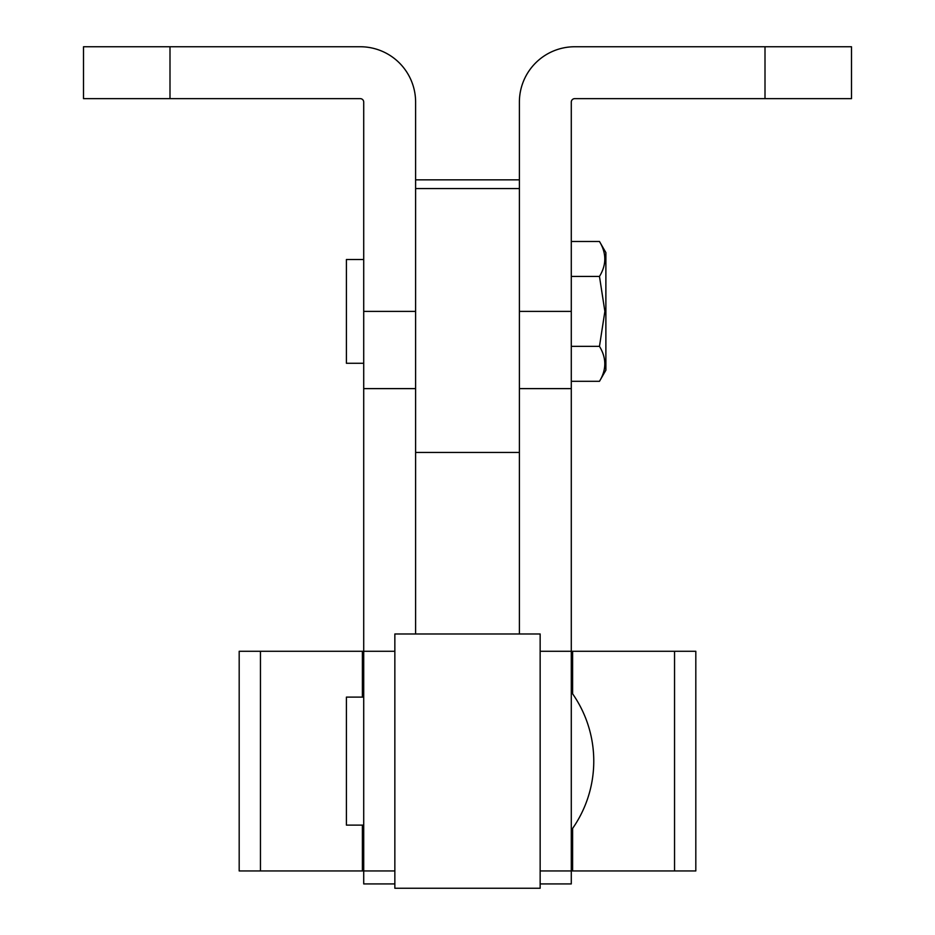 <?xml version="1.0" encoding="UTF-8"?>
<svg xmlns="http://www.w3.org/2000/svg" width="935" height="935" viewBox="0 0 935 935"><rect width="100%" height="100%" fill="white"/><g stroke="black" fill="none" stroke-linecap="round" stroke-linejoin="round"><path stroke-width="1.4" d="M540.149 633.988L394.85 633.988L394.85 888.25L540.149 888.25L540.149 633.988M363.715 697.113L346.417 697.113L346.417 825.114L363.715 825.114M571.285 691.947A117.623 117.623 0 0 1 571.285 830.28M394.85 651.286L239.185 651.286L239.185 870.952L363.715 870.952L363.715 883.926L394.85 883.926M765.005 46.75L851.493 46.75L851.493 98.642L765.005 98.642L765.005 46.75L574.745 46.75A55.352 55.352 0 0 0 519.392 102.102L519.392 452.447L415.608 452.447L415.608 102.102A55.352 55.352 0 0 0 360.255 46.75L83.507 46.75L83.507 98.642L360.255 98.642A3.459 3.459 0 0 1 363.715 102.102L363.715 870.952L394.85 870.952M674.544 870.952L695.815 870.952L695.815 651.286L571.285 651.286L571.285 870.952L674.544 870.952L674.544 651.286M540.149 870.952L571.285 870.952L571.285 883.926L540.149 883.926M540.149 651.286L571.285 651.286L571.285 388.621L519.392 388.621M363.715 259.498L346.417 259.498L346.417 363.283L363.715 363.283M599.475 241.487L605.88 252.59L605.88 370.202L599.475 381.305C606.57 369.676 606.57 358.023 599.475 346.347L604.875 311.39L599.475 276.444C606.57 264.827 606.57 253.175 599.475 241.487L571.285 241.487M765.005 98.642L574.745 98.642A3.459 3.459 0 0 0 571.285 102.102L571.285 388.621M571.285 381.305L599.475 381.305M571.285 276.444L599.475 276.444M571.285 346.347L599.475 346.347M519.392 452.447L519.392 633.988M415.608 452.447L415.608 633.988M260.456 651.286L260.456 870.952M362.383 651.286L362.383 697.113M362.383 825.114L362.383 870.952M572.617 651.286L572.617 693.817M572.617 828.422L572.617 870.952M519.392 188.566L415.608 188.566M571.285 311.39L519.392 311.39M169.995 98.642L169.995 46.75M363.715 388.621L415.608 388.621M363.715 311.39L415.608 311.39M519.392 179.836L415.608 179.836"/></g></svg>
